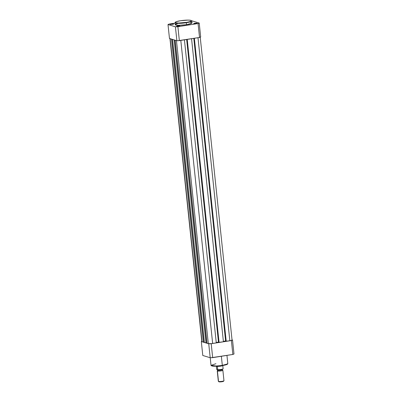 <?xml version="1.0" encoding="UTF-8"?>
<svg xmlns="http://www.w3.org/2000/svg" width="402" height="402" viewBox="0 0 402 402"><rect width="100%" height="100%" fill="white"/><g stroke="black" fill="none" stroke-linecap="round" stroke-linejoin="round"><path stroke-width="0.6" d="M173.091 24.246L171.403 24.331L171.277 24.025L173.533 24.06L170.172 24.361L172.569 23.899L173.528 23.989L173.006 24.266L170.192 24.411L171.277 24.025L171.403 24.331L173.091 24.246M196.593 23.452L194.9 23.537L194.774 23.226L197.035 23.266L193.669 23.567L196.07 23.1L197.03 23.195L196.503 23.472L193.694 23.617L194.774 23.226L194.9 23.537L196.593 23.452M179.403 26.155L177.714 26.241L177.589 25.934L179.85 25.974L176.483 26.276L178.88 25.808L179.84 25.899L179.317 26.18L176.503 26.326L177.589 25.934L177.714 26.241L179.403 26.155M190.307 22.356L191.9 22.753L191.769 23.256L186.503 24.678A8.437 1.246 -6 0 1 175.217 24.683L175.011 22.733L179.89 23.351L186.297 22.728L186.171 22.422C184.056 22.803 177.935 23.381 175.759 22.773C175.212 21.929 176.82 21.246 180.578 20.723L176.82 21.532L175.342 22.231L175.759 22.773L178.599 23.04L186.905 22.301L189.93 21.613L191.483 20.788L190.679 20.296L188.151 20.105L180.578 20.723C182.694 20.341 188.814 19.763 190.99 20.371C191.538 21.221 189.93 21.899 186.171 22.422L186.297 22.728A8.437 1.246 174 0 1 175.011 22.733L175.413 22.105C175.423 22.1 175.87 21.542 180.563 20.723L180.548 20.728M180.563 20.723C184.885 20.095 188.247 19.944 190.659 20.276L191.799 20.969A8.437 1.246 174 0 1 186.297 22.728L189.789 22.009L191.799 20.969L192 22.919A8.437 1.246 -6 0 1 186.503 24.678L186.297 22.728L186.503 24.678L178.664 25.321L175.227 24.733M199.533 37.466L178.096 40.692L176.88 40.728L169.468 38.481L176.88 40.728L175.418 26.798L168.006 24.552L169.468 38.481L168.006 24.552L175.418 26.798L177.89 26.713L179.352 40.642L199.533 37.466L198.07 23.537L177.89 26.713L198.07 23.537L199.211 23.05L200.678 36.979L199.533 37.466A16.708 2.462 -6 0 0 200.678 36.979L199.211 23.05L191.799 20.803L199.211 23.05A16.708 2.462 174 0 1 198.07 23.537L199.533 37.466M169.152 24.065L175.056 23.135L169.152 24.065L168.006 24.552A16.708 2.462 174 0 1 169.152 24.065M175.297 24.482L177.342 23.612M170.664 24.502L171.403 24.331L170.664 24.502M176.975 26.411L177.714 26.241L176.975 26.411M194.161 23.703L194.9 23.537L194.161 23.703M179.352 40.642L177.89 26.713A16.708 2.462 174 0 1 175.418 26.798L176.88 40.728A16.708 2.462 -6 0 0 179.352 40.642M206.99 343.213L175.141 40.2L206.99 343.213L208.316 343.615L206.99 343.213M176.468 40.602L208.316 343.615A3.397 0.502 -6 0 0 212.658 343.469L180.805 40.416L212.658 343.469L216.281 342.896L211.351 343.63L208.316 343.615L176.468 40.602M184.428 39.843L216.281 342.896L184.428 39.843M186.659 39.491L218.467 342.122L216.236 342.474L218.773 342.218L218.467 342.122L186.659 39.491M218.788 342.368L186.95 39.446L218.788 342.368L219.08 342.454L187.231 39.401L219.08 342.454L223.417 341.77L218.788 342.368M191.563 38.718L223.417 341.77L191.563 38.718M223.371 341.348L225.602 340.996L193.799 38.366L225.602 340.996L225.914 341.092L223.371 341.348M225.929 341.243L194.091 38.321L225.929 341.243L226.22 341.328L194.367 38.275L226.22 341.328L229.843 340.76L225.929 341.243M231.848 339.906L231.743 340.303L229.843 340.76L197.99 37.708L229.843 340.76A3.397 0.502 -6 0 0 232.054 340.052L200.201 36.979M201.894 341.419L170.157 38.687L202.005 341.7L203.337 342.102L202.005 341.7A3.397 0.502 -6 0 1 201.799 341.554L169.945 38.481M171.488 39.094L203.337 342.102L171.488 39.094M172.322 39.346L204.131 341.976L203.337 342.102L204.131 341.976L172.322 39.346M204.367 342.414L172.518 39.406L204.367 342.414L205.96 342.896L204.367 342.414M174.111 39.888L205.96 342.896L174.111 39.888M174.945 40.14L206.749 342.775L205.96 342.896L206.749 342.775L174.945 40.14M211.341 365.654L216.165 366.202L222.256 365.609L215.904 365.976L211.025 365.363L215.919 363.704M226.944 355.398L227.808 363.599L227.406 364.227C227.396 364.232 226.949 364.79 222.256 365.609C217.934 366.237 214.573 366.388 212.161 366.056L211.025 365.363A8.437 1.246 -6 0 0 222.311 365.358L221.356 356.278L222.311 365.358A8.437 1.246 -6 0 0 227.808 363.599L225.798 364.639L222.311 365.358L227.557 363.951M232.848 354.463L211.412 357.695L210.201 357.73L202.789 355.484L210.201 357.73L208.733 343.8L211.211 343.715L231.386 340.539L232.532 340.052L232.039 339.901L232.532 340.052L233.994 353.981L232.848 354.463L231.386 340.539L211.211 343.715L212.673 357.644L232.848 354.463A16.708 2.462 -6 0 0 233.994 353.981L232.532 340.052A16.708 2.462 174 0 1 231.386 340.539L232.848 354.463M201.844 341.313L201.322 341.554L208.733 343.8L201.322 341.554L202.789 355.484L201.322 341.554A16.708 2.462 174 0 1 201.774 341.343M221.482 365.719L214.668 366.227M214.05 366.217L211.432 365.77M227.552 363.976L227.331 364.232M226.808 364.508L222.974 365.483M208.733 343.8L210.201 357.73A16.708 2.462 -6 0 0 212.673 357.644L211.211 343.715A16.708 2.462 174 0 1 208.733 343.8M217.794 370.257A0.759 0.709 -73.1 0 1 217.417 371.026A0.759 0.709 106.9 0 0 217.794 370.257A2.352 0.347 -6 0 0 220.276 370.227A2.352 0.347 -6 0 0 222.311 369.709A2.352 0.347 174 0 1 220.276 370.227A2.352 0.347 174 0 1 217.794 370.257A0.759 0.709 106.9 0 0 217.467 369.714A0.759 0.709 -73.1 0 1 217.794 370.257M222.668 370.182A0.759 0.709 106.9 0 0 222.703 370.192A2.834 0.417 174 0 1 221.03 370.905A2.834 0.417 174 0 1 217.417 371.026A2.834 0.417 174 0 1 217.246 370.905A2.834 0.417 174 0 1 217.417 370.734L217.648 370.157L217.296 369.639M217.246 370.905L218.336 381.317A2.834 0.417 -6 0 0 218.512 381.438L217.417 371.026L218.512 381.438A2.834 0.417 174 0 1 218.376 381.377L218.874 381.769A2.372 0.352 -6 0 0 218.989 381.82L218.512 381.438L220.211 381.895L223.557 381.247M222.653 370.177L222.673 370.182A2.834 0.417 174 0 1 222.703 370.192A2.834 0.417 174 0 1 222.874 370.312A2.834 0.417 174 0 1 220.572 370.971A2.834 0.417 174 0 1 217.417 371.026M216.794 369.513L217.643 369.77L216.698 369.413L216.366 366.307L217.397 366.624L217.643 369.77M217.979 369.78L221.407 369.473L223.035 368.92A3.146 0.462 -6 0 1 221.02 369.538A3.146 0.462 -6 0 1 217.678 369.77L217.668 369.775C220.085 369.795 221.899 369.503 223.1 368.9M216.688 369.373L216.341 366.152L217.397 366.624L217.723 369.684A3.256 0.482 -6 0 0 221.02 369.443A3.256 0.482 -6 0 0 223.115 368.835L223.085 368.915M216.477 366.192L217.397 366.624L216.477 366.192M216.929 366.162L217.226 366.378A3.256 0.482 -6 0 0 220.603 366.152A3.256 0.482 -6 0 0 222.773 365.524A3.256 0.482 174 0 1 220.603 366.152A3.256 0.482 174 0 1 217.226 366.378L216.929 366.162M222.788 365.498L223.115 368.835L222.788 365.498M223.115 368.835A3.256 0.482 174 0 1 221.02 369.443A3.256 0.482 174 0 1 217.723 369.684L217.693 369.765M218.869 381.769L218.989 381.82A2.372 0.352 -6 0 0 221.457 381.794A2.372 0.352 -6 0 0 223.542 381.282L223.944 380.789A2.834 0.417 174 0 1 221.462 381.408A2.834 0.417 174 0 1 218.512 381.438A2.834 0.417 -6 0 0 221.668 381.382A2.834 0.417 -6 0 0 223.969 380.724L222.874 370.312M173.282 24.361L173.533 24.06M196.784 23.567L197.035 23.266M179.599 26.276L179.85 25.974M211.025 365.363L210.221 357.73M222.562 369.086L222.326 369.669L222.673 370.182"/></g></svg>
